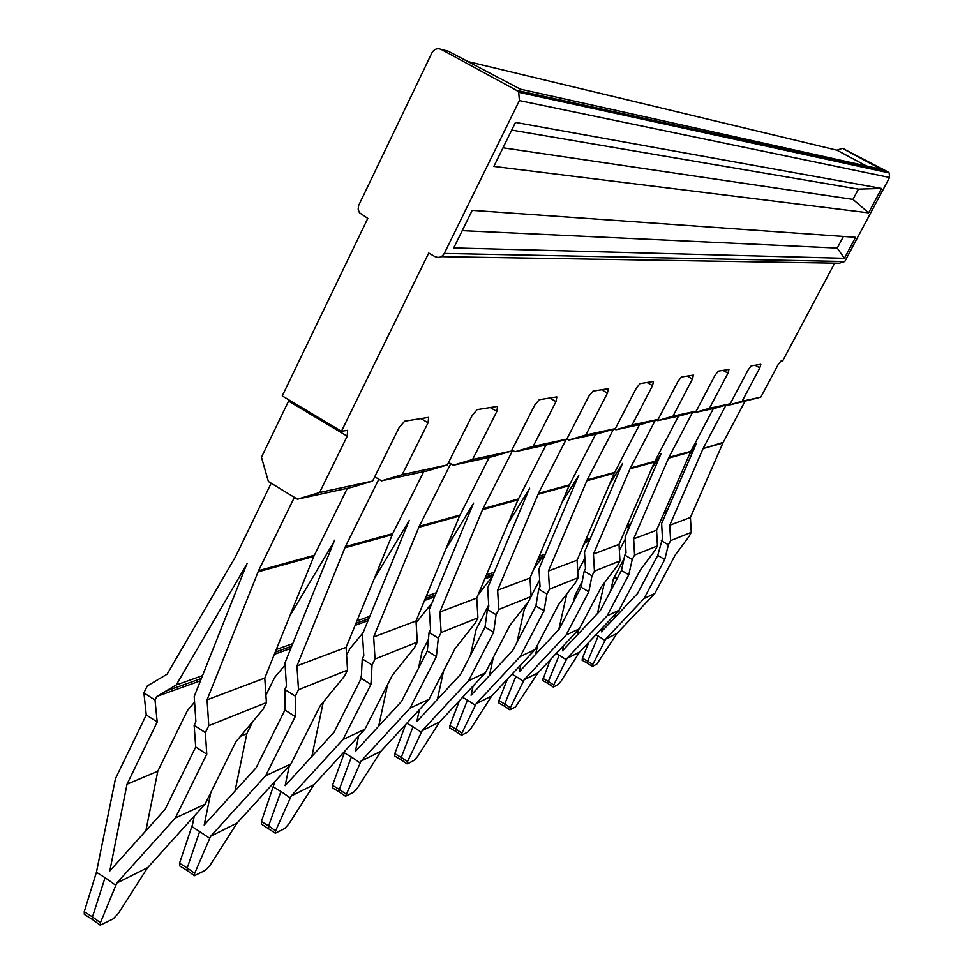 <?xml version="1.0" encoding="UTF-8"?>
<svg xmlns="http://www.w3.org/2000/svg" width="974" height="974" viewBox="0 0 974 974"><rect width="100%" height="100%" fill="white"/><g stroke="black" fill="none" stroke-linecap="round" stroke-linejoin="round"><path stroke-width="1.46" d="M289.059 399.973L288.56 401.093L347.219 436.169L347.596 430.313L341.436 431.287L282.265 395.907L367.807 218.359L359.406 212.709L358.164 209.264L358.602 205.587L431.884 52.913C434.221 49.004 437.375 47.86 441.332 49.491L448.21 51.184L520.299 89.133L881.129 169.22L842.425 148.352L836.897 150.179L467.264 61.411M858.423 189.139L852.981 199.402L868.601 212.843L881.604 188.445L858.423 189.139L511.715 130.09M852.981 199.402L502.998 147.792M836.897 150.179L866.446 165.957M843.423 236.451L837.238 248.078L462.224 230.655M855.574 237.315L472.22 210.347L453.726 247.92L844.385 258.305L855.574 237.315M844.385 258.305L837.238 248.078M881.604 188.445L515.502 122.395L493.842 166.408L868.601 212.843M693.671 411.88L694.888 412.562L716.085 407.948L730.232 403.772L748.19 369.816L751.222 365.871L760.816 364.337L759.805 367.892L742.151 401.203L760.816 397.161L777.983 364.885L780.819 361.147L782.706 360.843L834.669 263.15M842.68 148.413L887.898 171.838L889.189 172.922L889.554 177.487L844.775 261.519L839.235 263.236L441.198 256.661M887.898 171.838L516.427 90.302L441.332 49.491M516.427 90.302L518.679 92.262L519.398 100.578L889.554 177.487M844.775 261.519L444.278 253.447L519.398 100.578M444.278 253.447C441.928 257.246 438.799 258.28 434.879 256.552L428.73 253.057L341.436 431.287M288.56 401.093L261.458 457.244L268.398 481.509L297.374 499.175L319.569 492.527L347.219 436.169M210.664 836.216L237.047 823.054L210.104 865.204L205.404 870.306L194.423 875.711L194.678 873.288L210.664 836.216L265.671 775.742L291.019 763.872L320.044 706.04L344.467 676.199L347.548 670.075L298.507 689.726L296.96 665.899L346.099 647.357L392.717 533.618L345.356 546.694L378.837 479.22L374.747 476.761L381.54 480.839L402.201 474.667L428.061 422.789L428.633 417.371L404.66 421.194L399.121 427.586L372.616 481.059L351.395 487.414L297.374 499.175M381.54 480.839L427.513 470.819L447.322 464.915L402.201 474.667M453.263 465.219L492.759 456.611L511.35 451.084L472.585 459.46L453.263 465.219L448.576 462.431L450.731 463.721L419.076 526.691L373.663 636.959L416.008 620.986L459.558 516.025L418.796 527.324M515.015 451.753L549.324 444.278L566.819 439.091L533.168 446.36L515.015 451.753L511.922 449.939L512.653 450.365L482.787 509.073L439.883 611.976L476.749 598.073L517.973 499.845L482.532 509.67M568.743 440.053L598.827 433.491L615.337 428.609L585.849 434.976L568.743 440.053L566.88 438.97M615.921 429.765L642.511 423.982L658.156 419.356L632.102 424.981L615.921 429.765L614.387 428.889M657.669 420.671L681.337 415.521L696.203 411.125L673.01 416.142L657.669 420.671L656.318 419.891M694.888 412.562L709.474 408.264L730.232 403.772M696.203 411.125L715.038 375.307L718.276 371.131L728.954 369.426L727.968 373.164L709.474 408.264M372.616 481.059L319.569 492.527M472.585 459.46L496.85 411.405L497.568 406.365L477.138 409.628L472.159 415.496L447.322 464.915M533.168 446.36L556.008 401.617L556.836 396.905L539.206 399.717L534.702 405.147L511.35 451.084M585.849 434.976L607.435 393.106L608.324 388.687L592.971 391.134L588.856 396.187L566.819 439.091M632.102 424.981L652.543 385.643L653.481 381.467L639.979 383.622L636.205 388.346L615.337 428.609M673.01 416.142L692.441 379.044L693.403 375.1L681.435 377.011L677.953 381.443L658.156 419.356M727.176 404.673L728.26 405.294L742.151 401.203M728.26 405.294L760.816 397.161M294.465 497.41L271.271 483.274M165.617 691.236L201.362 678.476L165.848 691.09L156.741 696.471L155.012 700.05L143.909 692.879L147.244 685.964L167.102 674.178L235.44 556.872L271.125 483.299M246.702 564.336L194.203 696.52L195.896 721.746L194.143 725.35L195.701 747.021L165.117 809.333L109.806 870.951L127.01 784.216L157.191 722.026L146.258 714.94L115.48 778.591L96.426 872.278L105.046 877.671M247.104 563.532L246.215 565.517M314.31 555.277L258.573 570.667L207.06 699.819L264.782 678.038L313.811 556.41L258.049 571.848M258.573 570.667L294.318 497.446M313.811 556.41L347.353 488.291M165.848 691.09L176.221 684.966L246.008 565.577M116.758 883.077L147.634 867.664L118.475 913.247L113.203 918.859L100.225 925.166L100.432 922.707L116.758 883.077L175.32 818.063L205.051 804.147L235.878 741.823L263.126 709.194L266.401 702.583L208.789 725.667L207.06 699.819M176.221 684.966L202.482 675.652M266.401 702.583L264.782 678.038M208.789 725.667L205.38 732.606L206.768 754.205L195.701 747.021M175.32 818.063L206.768 754.205M205.38 732.606L194.143 725.35M143.909 692.879L146.258 714.94M147.634 867.664L205.051 804.147M156.741 696.471L200.437 680.802M155.012 700.05L157.191 722.026M194.581 702.169L187.398 710.545L157.788 771.225L127.01 784.216M157.788 771.225L145.869 830.798M100.432 922.707L92.469 916.911L92.457 919.505L84.324 914.367L84.239 911.713L96.426 872.278M84.239 911.713L92.469 916.911L105.058 877.659L115.626 885.208M616.992 633.429L596.818 664.122L592.302 666.435L592.789 664.511L605.718 639.054L616.992 633.429L654.784 593.483L675.213 555.058L689.081 536.418L691.248 532.352L690.432 517.438L723.073 442.659L744.793 401.69M592.789 664.511L587.687 661.163L587.285 663.148L592.229 666.386M587.212 663.099L582.099 660.226L582.391 658.193L587.687 661.163L598.206 636.034L604.964 640.368M595.905 634.756L598.206 636.034M605.718 639.054L644.033 598.523L654.784 593.483M582.391 658.193L588.941 642.146M597.427 613.596L604.416 582.732M602.224 628.06L601.36 631.858L637.58 593.458L657.754 555.387L662.466 538.5L661.626 523.464L695.704 444.948L689.056 455.333M610.649 590.95L613.352 579.019L624.017 558.747M644.033 598.523L664.743 559.514L657.754 555.387M664.743 559.514L668.371 544.819L670.599 540.619L691.248 532.352M615.507 613.973L614.643 617.784M619.354 550.383L625.259 539.133M628.766 526.252L627.731 530.964M617.954 577.083L613.352 579.019M668.371 544.819L661.322 540.667M670.599 540.619L669.747 525.242L690.432 517.438M666.52 512.202L663.684 513.822M669.747 525.242L703.082 448.564L722.878 443.085M723.207 442.391L703.082 448.564M664.56 511.8L667.08 510.9M696.276 443.754L695.704 444.948M696.02 444.229L695.57 444.984M703.423 447.857L726.068 405.001M345.356 546.706L296.96 665.899M289.814 615.958L333.851 542.019L284.968 662.917L286.478 686.171L284.834 689.495L284.919 710.022L256.15 767.743L204.199 825.039L210.847 792.422M334.679 540.18L333.656 542.068M334.326 540.923L333.851 542.007M276.299 649.475L292.76 643.631M347.548 670.075L346.099 647.357M298.507 689.726L295.305 696.142L284.834 689.495M295.305 696.142L295.232 716.584L284.919 710.022M265.671 775.742L295.232 716.584M291.019 763.872L237.047 823.054M252.887 721.454L246.836 733.653L240.444 736.356M285.102 664.999L274.741 677.332L265.914 695.168M274.351 654.309L290.836 648.404M246.836 733.653L235.051 791.01M194.678 873.288L187.227 867.968L187.093 870.476L179.557 865.813L179.533 863.22L192.584 824.296L194.252 816.09M191.647 826.354L209.593 838.188M179.533 863.22L187.227 867.968L199.719 831.272M194.423 875.711L187.142 870.5M392.717 533.618L423.739 471.647M489.228 457.378L459.558 516.025M409.287 520.286L362.438 634.232L363.801 655.806L362.243 658.899L361.257 678.354L334.119 732.119L285.151 785.665L289.302 765.747M408.958 520.98L408.508 521.979M374.089 579.006L408.325 522.04M373.663 636.959L375.051 659.045L417.31 642.11L416.008 620.986M356.947 620.876L369.791 616.323M291.202 796.014L314.005 784.642L288.961 823.846L284.737 828.509L275.325 833.196L275.618 830.834L291.202 796.014L343.031 739.51L364.897 729.27L392.303 675.323L414.4 647.832L417.31 642.11M375.051 659.045L372.044 665.011L370.924 684.418L361.257 678.354M343.031 739.51L370.924 684.418M372.044 665.011L362.243 658.899M314.005 784.642L364.897 729.27M323.271 702.096L311.863 756.457M275.325 833.196L261.373 824.077L261.397 821.545L274.985 781.465M355.108 625.357L367.977 620.742M363.058 632.71L349.812 648.794L346.598 655.198M275.618 830.834L268.629 825.94L268.483 828.387M261.397 821.545L268.629 825.94L280.926 791.485L290.191 797.864M273.353 786.955L280.914 791.497M546 445.008L517.973 499.845M473.279 503.765L429.327 609.468L430.557 629.581L429.084 632.467L427.306 650.961L401.629 701.268L355.352 751.514L358.639 736.076M473.62 503.132L472.877 504.715M445.97 548.776L472.707 504.763M439.883 611.976L441.137 632.564L477.93 617.82L476.749 598.073M426.247 596.307L436.279 592.752M361.037 761.169L380.931 751.234L357.543 787.881L353.708 792.179L345.551 796.269L361.037 761.169L410.017 708.135L429.084 699.21L455.028 648.66L475.178 623.177L477.93 617.82M441.137 632.564L438.3 638.14L436.401 656.586L427.306 650.961M410.017 708.135L436.401 656.586M438.3 638.14L429.084 632.467M380.931 751.234L429.084 699.21M359.881 681.082L361.378 675.871M387.591 684.612L378.691 726.178M339.001 791.74L332.402 787.808L332.487 785.373L345.088 750.82M424.518 600.483L434.562 596.879M416.117 622.654L432.006 603.016M345.904 793.98L339.317 789.427L339.11 791.801M332.487 785.373L339.317 789.427L351.358 756.981L360.088 762.898M344.224 752.78L351.346 756.993M569.12 485.673L569.534 484.808L538.452 493.392L497.629 590.183L530.002 577.972L569.12 485.673L538.038 494.293M529.32 488.79L487.67 587.87L488.79 606.705L487.402 609.42L485.028 627.025L460.665 674.3L416.811 721.624L419.404 709.669M529.637 488.193L528.943 489.678M538.452 493.404L566.259 439.262M569.534 484.808L595.686 434.185M507.978 523.659L528.772 489.727M497.629 590.183L498.773 609.468L531.098 596.526L530.002 577.972M486.44 574.964L494.256 572.188M422.18 730.658L439.688 721.917L417.749 756.299L414.242 760.292L407.595 763.799L407.485 761.68L422.18 730.658L468.579 680.704L485.344 672.851L509.974 625.296L528.48 601.555L531.098 596.526M498.773 609.468L496.083 614.704L493.599 632.26L485.028 627.025M468.579 680.704L493.599 632.26M496.083 614.704L487.402 609.42M439.688 721.917L485.344 672.851M478.088 594.858L492.674 575.938M418.479 668.261L422.01 651.874L428.438 639.297M443.572 670.976L437.387 699.417M484.796 578.873L492.223 576.206M400.898 759.671L394.677 756.007L394.811 753.657L405.659 724.522M407.485 761.68L401.264 757.443L400.984 759.72L407.022 763.835M394.811 753.657L401.264 757.443L413.013 726.774L421.267 732.278M406.876 723.207L413.013 726.774M614.302 473.157L614.691 472.353L587.2 479.938L548.423 571.02L577.083 560.208L614.302 473.157L586.798 480.779M578.568 475.629L538.999 568.865L540.034 586.579L538.707 589.136L535.895 605.925L512.738 650.51L471.063 695.229L473.084 686.025M578.873 475.068L578.215 476.456M587.2 479.938L613.51 429.144M614.691 472.353L639.528 424.627M561.998 502.487L578.057 476.505M548.423 571.02L549.482 589.16L578.093 577.692L577.083 560.208M539.206 556.251L545.257 554.096M476.14 703.727L491.675 695.972L471.014 728.369L467.788 732.095L461.481 735.285L461.907 733.142L476.14 703.727L520.226 656.513L535.079 649.561L558.516 604.671L575.61 582.44L578.093 577.692M549.482 589.16L546.913 594.079L544.016 610.832L535.895 605.925M520.226 656.513L544.016 610.832M546.913 594.079L538.707 589.136M491.675 695.972L535.079 649.561M533.862 568.877L541.252 558.638L544.016 557.043M470.491 655.246L476.116 629.508L488.692 605.073M493.355 657.401L489.338 675.627M537.648 559.916L541.252 558.638M455.601 731.316L449.696 727.895L449.891 725.618L459.436 700.708M461.907 733.142L456.002 729.173L455.686 731.377M449.891 725.618L456.002 729.173L467.459 700.099L475.263 705.261M462.589 697.311L467.447 700.111M654.491 462.029L654.857 461.262L630.373 468.019L593.446 554.036L619.014 544.381L654.491 462.029L629.995 468.811M622.483 463.429L584.51 552.014L585.471 568.743L584.205 571.154L581.064 587.188L558.991 629.374L519.312 671.768L520.859 664.755M622.203 463.977L621.85 464.756M630.373 468.019L655.344 420.184M654.857 461.262L678.513 416.129M609.481 484.431L621.704 464.793M593.446 554.036L594.432 571.141L619.951 560.914L619.014 544.381M585.849 539.706L590.475 538.074M524.122 679.779L537.989 672.851L515.49 706.966L509.889 709.815L510.339 707.745L524.122 679.779L566.101 635.024L579.36 628.814L601.701 586.311L617.577 565.419L619.951 560.914M594.432 571.141L591.997 575.804L588.771 591.802L581.064 587.188M566.101 635.024L588.771 591.802M591.997 575.804L584.205 571.154M537.989 672.851L579.36 628.814M583.146 546.037L584.924 542.981L589.501 540.339M516.951 642.39L524.219 609.639L528.237 601.871M531.086 596.38L539.645 579.883M537.904 644.143L535.639 654.321M504.288 706.089L498.676 702.863L498.907 700.671L507.32 679.243M510.339 707.745L504.727 704.007L504.374 706.138L509.804 709.766M498.907 700.671L504.727 704.007L515.867 676.382L523.294 681.24M512.032 674.203L515.855 676.382M690.469 452.058L690.822 451.339L668.87 457.39L633.648 538.865L656.573 530.209L690.469 452.058L668.517 458.145M660.689 454.261L661.115 453.58L660.689 454.261M567.063 658.351L579.53 652.13L561.024 681.167L558.26 684.442L553.512 686.938L553.719 685.002L567.063 658.351L607.131 615.812L628.766 574.794L632.236 559.478L624.833 555.095L626.026 552.806L625.138 536.978L660.774 454.31M668.87 457.39L692.624 412.185M690.822 451.339L713.394 408.532M651.545 468.871L660.64 454.347M632.236 559.478L634.561 555.058L657.45 545.89L656.573 530.209M634.561 555.058L633.648 538.865M627.366 524.986L630.835 523.756M626.185 527.738L630.093 525.497M607.131 615.812L619.038 610.235L640.381 569.863L655.185 550.164L657.45 545.89M624.833 555.095L621.449 570.447L600.361 610.467L562.485 650.766L563.666 645.531M579.53 652.13L619.038 610.235M628.766 574.794L621.449 570.447M577.752 571.726L584.863 558.114M578.361 629.886L577.168 635.145M573.54 601.567L574.977 595.211L582.196 581.393M558.784 629.594L566.783 593.921M577.412 594.189L574.977 595.211M547.912 683.48L542.555 680.436L550.237 659.824M553.719 685.002L548.362 681.471L547.985 683.529L553.159 686.95M542.822 678.33L548.362 681.471L559.198 655.149L566.271 659.727M556.203 653.469L559.186 655.149M877.939 168.514L878.451 167.565M842.425 148.352L844.543 148.876M723 370.376L727.968 373.164M428.061 422.789L420.938 418.589M496.85 411.405L490.214 407.534M556.008 401.617L549.799 398.025M607.435 393.106L601.591 389.758M652.543 385.643L647.028 382.502M692.441 379.044L687.206 376.086M759.805 367.892L755.081 365.25M392.242 534.677L344.857 547.802M291.725 646.2L275.252 652.081M291.713 646.249L275.228 652.13M460.008 515.051L419.27 526.301M368.817 618.709L355.96 623.287M368.793 618.746L355.936 623.336M518.399 498.932L482.97 508.708M435.354 594.968L425.321 598.547M435.341 595.017L425.297 598.596M485.539 577.107L493.368 574.307L485.563 577.058M538.354 558.26L544.417 556.105L538.366 558.224M589.684 539.925L585.045 541.581M589.672 539.961L585.033 541.605M630.02 525.534L626.611 526.751M629.886 525.607L626.586 526.788M518.679 92.262L889.189 172.922M100.225 925.166L92.384 919.456M345.478 796.221L339.062 791.777M461.396 735.224L455.674 731.364"/></g></svg>
